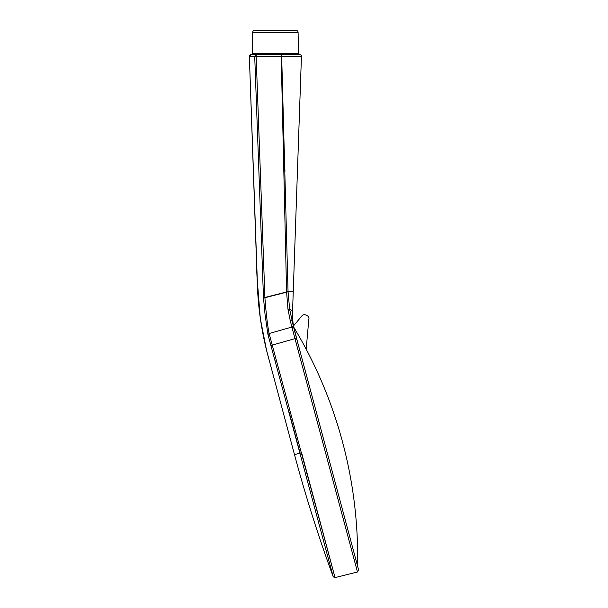 <?xml version="1.0" encoding="UTF-8"?>
<svg xmlns="http://www.w3.org/2000/svg" width="608" height="608" viewBox="0 0 608 608"><rect width="100%" height="100%" fill="white"/><g stroke="black" fill="none" stroke-linecap="round" stroke-linejoin="round"><path stroke-width="0.91" d="M288.656 410.446L300.094 453.112L294.485 454.617C305.558 495.946 318.478 536.682 333.245 576.84L267.961 334.575L269.116 333.526C267.459 325.196 266.053 313.272 264.913 297.738L288.055 291.802L281.671 56.278L301.439 56.339A1.604 1.604 0 0 0 299.835 54.682L281.238 54.682L281.671 56.278L281.208 56.286L281.238 54.682L250.96 54.682L254.524 54.682L254.524 53.474M301.978 454.199L335.046 577.6L269.116 333.526L291.886 327.058L291.787 326.686A1.604 1.345 -14.4 0 1 293.71 327.545L289.682 309.518L288.055 291.802M256.173 54.682L256.15 56.286L254.714 56.339L256.097 54.682A1.604 0.882 -92 0 0 255.299 56.316M358.644 570.03L357.481 572.006L332.705 479.545L291.886 327.058L293.71 327.545L294.69 330.836L294.044 327.978L297.342 341.255M296.772 339.112L294.652 331.216M296.894 339.56L358.644 570.03L296.894 339.56A1.604 1.383 165 0 0 294.956 338.648L272.3 345.086A1.604 1.383 -16.3 0 0 271.1 346.438M292.349 317.437L301.439 56.339M288.063 291.893L286.566 291.627L293.238 291.186M294.044 327.986L292.782 323.912M284.324 149.758L284.932 171.6M294.895 338.42L296.833 339.34L293.808 327.925M292.129 321.336A1.604 1.11 165.8 0 0 290.267 320.72L287.979 309.305L286.573 291.939L263.484 297.844L254.714 56.339L249.356 56.339A1.604 1.604 -90 0 1 250.96 54.682L249.766 56.339M286.566 291.627L281.208 56.286L256.15 56.286L264.906 297.646L263.477 297.753M267.961 334.575L265.05 314.488L263.484 297.844M274.307 357.854L275.242 361.213M267.269 352.99L269.108 359.936C262.892 337.744 259.099 315.347 257.739 292.752L249.356 56.339L251.028 54.682M296.263 54.682L296.263 53.474M252.685 32.368A2.006 2.006 0 0 1 254.691 30.4L296.088 30.4A2.006 2.006 0 0 1 298.095 32.368L298.467 53.474L252.312 53.474L252.685 32.368L298.095 32.368M281.443 56.278L281.238 54.697L254.524 54.682M306.181 349.19A445.459 445.459 0 0 1 357.565 565.987M292.433 314.009L292.364 318.63L293.52 325.903L301.811 316.008C303.46 312.968 309.966 315.818 308.849 319.094L306.181 349.205A444.114 442.92 75 0 0 293.907 327.454M325.493 446.31L297.342 341.263M300.109 453.112L301.583 452.717M286.558 291.536L293.238 291.095M287.979 309.305A1.604 0.616 -8.8 0 1 289.682 309.518L292.554 310.741M291.787 326.686L290.267 320.72M250.709 56.339L252.806 56.339M333.26 576.832L335.046 577.6L357.481 572.006M293.185 324.543L292.395 315.233M294.485 454.617L267.216 352.777C263.241 337.25 260.452 321.746 258.848 306.257C257.389 287.637 256.462 268.386 256.067 248.505L249.356 56.339L257.062 277.484L260.254 317.695M260.551 319.724L266.426 349.661"/></g></svg>
